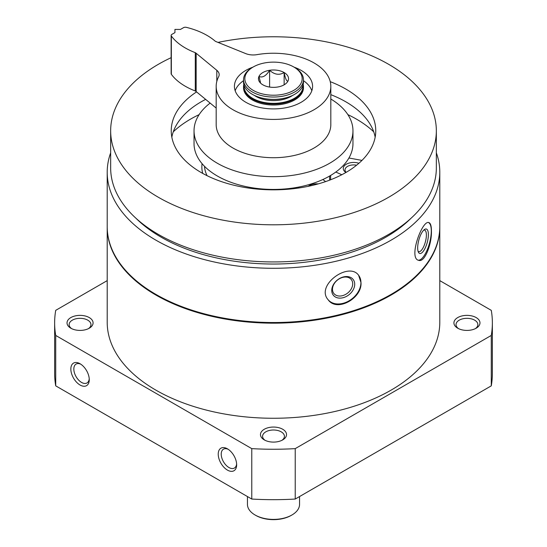 <?xml version="1.0" encoding="UTF-8"?>
<svg xmlns="http://www.w3.org/2000/svg" width="547" height="547" viewBox="0 0 547 547"><rect width="100%" height="100%" fill="white"/><g stroke="black" fill="none" stroke-linecap="round" stroke-linejoin="round"><path stroke-width="0.82" d="M436.342 152.818A166.295 96.012 180 0 1 439.795 172.278L439.795 226.526A166.295 96.012 180 0 1 337.137 315.222A166.295 96.012 180 0 1 155.916 294.416A166.295 96.012 180 0 1 107.205 226.526L107.205 172.278A166.295 96.012 180 0 1 110.658 152.818M439.795 172.278A166.295 96.012 180 0 1 337.137 260.981A166.295 96.012 180 0 1 155.916 240.167A166.295 96.012 180 0 1 107.205 172.278M431.426 231.066C431.419 226.014 430.578 223.19 428.896 222.595C422.25 219.545 408.035 258.724 418.742 260.331C424.889 262.786 431.898 243.49 431.426 231.066M360.999 282.642L358.62 275.291C348.842 261.22 315.072 285.5 328.221 299.845C336.945 312.405 362.196 298.252 360.999 282.642M439.795 280.625L491.281 310.347A218.862 126.357 180 0 1 492.362 322.894A218.862 126.357 180 0 1 491.281 335.441L491.281 385.854L295.23 499.049A218.862 126.357 180 0 1 251.77 499.049L55.719 385.854A218.862 126.357 180 0 1 54.638 373.314L54.638 322.894A218.862 126.357 180 0 1 55.719 310.347L107.205 280.625M492.362 322.894L492.362 373.314A218.862 126.357 180 0 1 491.281 385.854M491.281 335.441L295.23 448.629L295.23 499.049M295.23 448.629A218.862 126.357 180 0 1 251.77 448.629L251.77 499.049M227.443 448.834A13.025 7.521 -120 0 0 218.232 454.154A13.025 7.521 -120 0 0 227.443 470.105A13.025 7.521 -120 0 0 236.653 464.786A13.025 7.521 -120 0 0 227.443 448.834L227.443 448.834M80.053 363.741A13.025 7.521 -120 0 0 70.843 369.061A13.025 7.521 -120 0 0 80.053 385.013A13.025 7.521 -120 0 0 89.264 379.693A13.025 7.521 -120 0 0 80.053 363.741L80.053 363.741M251.77 448.629L55.719 335.441L55.719 385.854M55.719 335.441A218.862 126.357 180 0 1 54.638 322.894M264.29 439.897L264.29 439.897A13.025 7.521 180 0 1 264.29 429.258A13.025 7.521 180 0 1 282.71 429.258A13.025 7.521 180 0 1 282.71 439.897A13.025 7.521 180 0 1 264.29 439.897M70.843 328.214L70.843 328.214A13.025 7.521 180 0 1 70.843 317.575A13.025 7.521 180 0 1 89.264 317.575A13.025 7.521 180 0 1 89.264 328.214A13.025 7.521 180 0 1 70.843 328.214M457.736 328.214L457.736 328.214A13.025 7.521 180 0 1 457.736 317.575A13.025 7.521 180 0 1 476.157 317.575A13.025 7.521 180 0 1 476.157 328.214A13.025 7.521 180 0 1 457.736 328.214M458.55 328.644A10.913 6.297 180 0 1 456.034 324.624A10.913 6.297 180 0 1 466.947 318.32A10.913 6.297 180 0 1 477.859 324.624A10.913 6.297 180 0 1 475.343 328.644M71.657 328.644A10.913 6.297 180 0 1 69.141 324.624A10.913 6.297 180 0 1 80.053 318.32A10.913 6.297 180 0 1 90.966 324.624A10.913 6.297 180 0 1 88.45 328.644M439.795 226.841A166.295 96.012 180 0 1 439.795 227.162A166.295 96.012 180 0 1 337.137 315.865A166.295 96.012 180 0 1 155.916 295.052A166.295 96.012 180 0 1 107.205 227.162A166.295 96.012 180 0 1 107.205 226.841M439.795 227.162L439.795 322.258A166.295 96.012 180 0 1 337.137 410.954A166.295 96.012 180 0 1 155.916 390.148A166.295 96.012 180 0 1 107.205 322.258L107.205 227.162M218.027 42.399A162.842 94.016 180 0 1 436.342 130.795A162.842 94.016 180 0 1 335.817 217.651A162.842 94.016 180 0 1 158.356 197.269A162.842 94.016 180 0 1 110.658 130.795A162.842 94.016 180 0 1 171.136 57.674M330.251 81.674A102.262 59.042 180 0 1 375.762 130.795A102.262 59.042 180 0 1 312.638 185.337A102.262 59.042 180 0 1 201.187 172.544A102.262 59.042 180 0 1 171.238 130.795A102.262 59.042 180 0 1 196.564 91.896M436.342 130.795L436.342 167.922A162.842 94.016 180 0 1 335.817 254.786A162.842 94.016 180 0 1 158.356 234.403A162.842 94.016 180 0 1 110.658 167.922L110.658 130.795M411.043 218.253A158.931 91.759 180 0 1 161.119 237.159A158.931 91.759 180 0 1 135.957 218.253M428.527 222.54A19.542 6.742 -74.9 0 1 431.289 231.025A19.542 6.742 -74.9 0 1 426.865 250.649A19.542 6.742 -74.9 0 1 418.325 260.194M428.39 234.622A12.67 4.376 -74.9 0 1 424.438 249.494A12.67 4.376 -74.9 0 1 418.414 252.215A12.67 4.376 -74.9 0 1 418.811 240.119A12.67 4.376 -74.9 0 1 424.547 229.453A12.67 4.376 -74.9 0 1 428.39 234.622M423.727 230.137A11.159 3.85 -74.9 0 1 424.561 230.109A11.159 3.85 -74.9 0 1 426.38 235.046A11.159 3.85 -74.9 0 1 423.727 246.512A11.159 3.85 -74.9 0 1 418.763 251.661A11.159 3.85 -74.9 0 1 418.052 251.217M358.558 275.209A19.542 14.461 -38.9 0 1 360.938 282.56A19.542 14.461 -38.9 0 1 348.049 301.383A19.542 14.461 -38.9 0 1 328.145 299.749M354.716 284.235A12.67 9.381 -38.9 0 1 337.485 297.835A12.67 9.381 -38.9 0 1 337.485 279.914A12.67 9.381 -38.9 0 1 354.716 284.235M352.706 283.811A11.159 8.26 -38.9 0 1 345.28 294.594A11.159 8.26 -38.9 0 1 333.909 293.548A11.159 8.26 -38.9 0 1 337.403 280.112A11.159 8.26 -38.9 0 1 351.27 279.524A11.159 8.26 -38.9 0 1 352.706 283.811M265.104 440.328A10.913 6.297 180 0 1 262.587 436.308A10.913 6.297 180 0 1 273.5 430.004A10.913 6.297 180 0 1 284.413 436.308A10.913 6.297 180 0 1 281.896 440.328M80.833 364.227A10.913 6.297 -120 0 0 76.095 364.063A10.913 6.297 -120 0 0 76.095 376.664A10.913 6.297 -120 0 0 87.007 382.962A10.913 6.297 -120 0 0 89.229 378.77M228.222 449.319A10.913 6.297 -120 0 0 223.484 449.155A10.913 6.297 -120 0 0 223.484 461.757A10.913 6.297 -120 0 0 234.396 468.054A10.913 6.297 -120 0 0 236.619 463.87M330.819 99.014A79.465 45.88 180 0 1 352.965 130.795L352.965 143.56A79.465 45.88 180 0 1 303.913 185.946A79.465 45.88 180 0 1 217.309 175.997A79.465 45.88 180 0 1 194.035 143.56L194.035 130.795A79.465 45.88 180 0 1 210.144 103.096M352.965 130.795A79.465 45.88 180 0 1 303.913 173.18A79.465 45.88 180 0 1 217.309 163.232A79.465 45.88 180 0 1 194.035 130.795M173.269 131.834A117.243 67.691 180 0 1 199.129 114.631M347.871 114.631A117.243 67.691 180 0 1 373.731 131.834M171.833 137.174A102.262 59.042 180 0 1 205.645 99.383M330.819 94.658A102.262 59.042 180 0 1 375.167 137.174M335.783 172.052L341.807 174.732M361.977 160.401L348.924 158.008M345.916 172.483A10.42 6.017 180 0 1 345.601 164.674A10.42 6.017 180 0 1 358.907 163.266M346.128 172.36A8.656 4.998 180 0 1 345.027 169.912A8.656 4.998 180 0 1 356.596 165.208M298.532 187.101L299.011 187.97M325.622 181.59L322.853 179.512M308.207 186.329A10.42 6.017 180 0 1 318.19 183.901M253.234 90.371A28.663 16.547 180 0 1 253.234 66.973A28.663 16.547 180 0 1 293.766 66.973A28.663 16.547 180 0 1 293.766 90.371A28.663 16.547 180 0 1 253.234 90.371M262.861 84.812A15.049 8.69 180 0 1 259.763 82.221A15.049 8.69 180 0 1 273.5 69.989A15.049 8.69 180 0 1 287.237 82.221A15.049 8.69 180 0 1 262.861 84.812M294.06 67.144A39.083 22.564 180 0 1 312.583 86.33A39.083 22.564 180 0 1 288.454 107.178A39.083 22.564 180 0 1 245.863 102.289A39.083 22.564 180 0 1 234.417 86.33A39.083 22.564 180 0 1 252.94 67.144M235.176 90.747A39.083 22.564 180 0 1 243.538 80.676M303.462 80.676A39.083 22.564 180 0 1 311.824 90.747M256.967 54.645A13.025 7.521 180 0 1 245.74 53.606L216.243 41.681A7.815 4.513 180 0 1 215.197 41.175A65.134 37.606 180 0 0 186.356 27.35A2.605 1.504 180 0 0 183.498 27.671L180.462 29.422L174.937 29.422L174.937 32.615L171.895 34.372A2.605 1.504 180 0 0 171.136 35.432A2.605 1.504 180 0 0 171.341 36.02A65.134 37.606 180 0 0 195.286 52.669A7.815 4.513 180 0 1 196.161 53.271L216.81 70.303A13.025 7.521 180 0 1 219.169 74.618A13.025 7.521 180 0 1 218.615 76.785A57.319 33.093 180 0 0 216.181 86.33A57.319 33.093 180 0 0 273.5 119.424A57.319 33.093 180 0 0 330.819 86.33A57.319 33.093 180 0 0 256.967 54.645M195.286 52.669L195.286 90.966A65.134 37.606 180 0 1 171.341 74.31A2.605 1.504 180 0 1 171.136 73.729L171.136 35.432M195.286 90.966A7.815 4.513 180 0 1 196.161 91.568L196.161 53.271M216.181 108.074L196.161 91.568M330.819 86.33L330.819 124.62A57.319 33.093 180 0 1 273.5 157.714A57.319 33.093 180 0 1 216.181 124.62L216.181 86.33M299.558 496.546L299.558 504.361A26.058 15.042 180 0 1 291.927 514.994L291.189 515.418A25.012 14.441 180 0 1 255.811 515.418L255.08 514.994A26.058 15.042 180 0 1 255.073 514.994A26.058 15.042 180 0 1 247.442 504.361L247.442 496.546M291.927 514.994A26.058 15.042 180 0 1 255.08 514.994L255.811 515.418M293.766 66.973L294.689 67.507A29.962 17.299 180 0 1 303.462 79.739A29.962 17.299 180 0 1 284.966 95.718A29.962 17.299 180 0 1 252.311 91.971A29.962 17.299 180 0 1 243.538 79.739A29.962 17.299 180 0 1 252.311 67.507L253.234 66.973M303.462 79.739L303.462 82.077A29.962 17.299 180 0 1 294.689 94.31A29.962 17.299 180 0 1 252.311 94.31L252.311 94.31A29.962 17.299 180 0 1 243.538 82.077L243.538 79.739M294.505 94.412A29.442 16.998 180 0 1 294.32 94.522A29.442 16.998 180 0 1 252.68 94.522L252.68 94.522A29.442 16.998 180 0 1 252.495 94.412M252.68 94.522L252.311 94.31L252.68 94.522M292.515 95.479A24.752 14.29 180 0 1 255.996 96.436A24.752 14.29 180 0 1 254.485 95.479M302.901 85.414A29.442 16.998 180 0 1 285.493 101.851A29.442 16.998 180 0 1 252.68 98.351A29.442 16.998 180 0 1 244.099 85.414M303.188 84.416A29.962 17.299 180 0 1 303.462 86.754A29.962 17.299 180 0 1 284.966 102.74A29.962 17.299 180 0 1 252.311 98.986A29.962 17.299 180 0 1 243.538 86.754A29.962 17.299 180 0 1 243.812 84.416M303.462 86.754L303.462 87.711A29.962 17.299 180 0 1 284.966 103.698A29.962 17.299 180 0 1 252.311 99.944A29.962 17.299 180 0 1 243.538 87.711L243.538 86.754M288.03 80.929C286.737 81.776 285.438 78.98 284.139 72.539C279.312 75.431 274.464 74.679 269.609 70.289C266.074 75.965 262.533 78.009 258.97 76.43L260.468 82.33M269.609 87.062L269.609 70.289M284.139 84.819L284.139 72.539M207.06 175.676A69.045 39.863 180 0 1 204.503 166.322M202.725 173.413A71.65 41.367 180 0 1 202.075 163.669M330.634 175.443L330.634 179.758M296.453 187.484L296.453 188.325M171.341 74.31L171.341 36.02M216.81 81.428L216.81 70.303M329.615 176.038L329.615 180.148M296.33 187.505L296.33 188.346M294.32 94.522L294.689 94.31"/></g></svg>
